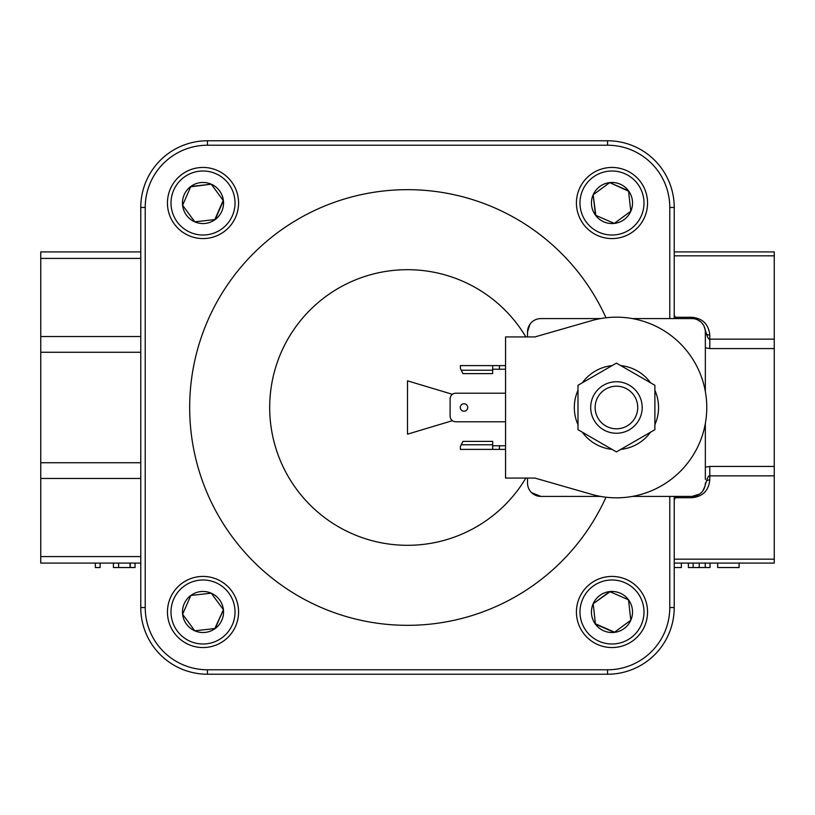 <?xml version="1.0" encoding="UTF-8"?>
<svg xmlns="http://www.w3.org/2000/svg" width="815" height="815" viewBox="0 0 815 815"><rect width="100%" height="100%" fill="white"/><g stroke="black" fill="none" stroke-linecap="round" stroke-linejoin="round"><path stroke-width="1.22" d="M616.435 428.802A21.302 21.302 0 0 0 637.738 407.5A21.302 21.302 0 0 0 616.435 386.198A21.302 21.302 0 0 0 595.133 407.5A21.302 21.302 0 0 0 616.435 428.802M590.895 174.379A35.565 35.565 0 0 1 640.621 181.918A35.565 35.565 0 0 1 633.082 231.643A35.565 35.565 0 0 1 583.357 224.105A35.565 35.565 0 0 1 590.895 174.379M630.973 228.781A32.009 32.009 0 0 0 637.758 184.027A32.009 32.009 0 0 0 593.004 177.242A32.009 32.009 0 0 0 586.219 221.996A32.009 32.009 0 0 0 630.973 228.781M231.643 590.895A35.565 35.565 0 0 1 224.105 640.621A35.565 35.565 0 0 1 174.379 633.082A35.565 35.565 0 0 1 181.918 583.357A35.565 35.565 0 0 1 231.643 590.895M177.242 630.973A32.009 32.009 0 0 0 221.996 637.758A32.009 32.009 0 0 0 228.781 593.004A32.009 32.009 0 0 0 184.027 586.219A32.009 32.009 0 0 0 177.242 630.973M174.379 224.105A35.565 35.565 0 0 1 181.918 174.379A35.565 35.565 0 0 1 231.643 181.918A35.565 35.565 0 0 1 224.105 231.643A35.565 35.565 0 0 1 174.379 224.105M228.781 184.027A32.009 32.009 0 0 0 184.027 177.242A32.009 32.009 0 0 0 177.242 221.996A32.009 32.009 0 0 0 221.996 228.781A32.009 32.009 0 0 0 228.781 184.027M633.082 640.621A35.565 35.565 0 0 1 583.357 633.082A35.565 35.565 0 0 1 590.895 583.357A35.565 35.565 0 0 1 640.621 590.895A35.565 35.565 0 0 1 633.082 640.621M593.004 586.219A32.009 32.009 0 0 0 586.219 630.973A32.009 32.009 0 0 0 630.973 637.758A32.009 32.009 0 0 0 637.758 593.004A32.009 32.009 0 0 0 593.004 586.219M654.883 424.697A42.115 42.115 0 0 0 654.883 390.304M577.988 390.304A42.115 42.115 0 0 0 577.988 424.697M612.106 365.609A42.115 42.115 0 0 0 582.317 382.805M650.553 382.805A42.115 42.115 0 0 0 620.765 365.609M706.768 407.5A90.333 90.333 0 0 0 591.507 320.682L534.915 336.931L505.555 336.931L505.555 478.069L534.915 478.069L591.507 494.318A90.333 90.333 0 0 0 706.768 407.5M525.869 478.069A137.806 137.806 0 0 1 269.694 407.5A137.806 137.806 0 0 1 525.869 336.931M605.993 317.779A217.829 217.829 0 0 0 189.671 407.5A217.829 217.829 0 0 0 605.993 497.221M600.472 496.406L540.865 496.406L531.574 492.637M467.728 407.5A3.729 3.729 0 0 0 464 403.771A3.729 3.729 0 0 0 460.271 407.5A3.729 3.729 0 0 0 464 411.229A3.729 3.729 0 0 0 467.728 407.5M599.809 595.459A20.528 20.528 0 0 0 614.276 632.399A20.528 20.528 0 0 0 628.518 599.809A20.528 20.528 0 0 0 599.809 595.459M601.439 597.67L593.177 603.762L595.459 624.168L614.276 632.399L630.8 620.215L628.518 599.809L609.712 591.588L601.439 597.67M219.541 190.832A20.528 20.528 0 0 0 182.601 205.288A20.528 20.528 0 0 0 215.191 219.541A20.528 20.528 0 0 0 219.541 190.832M217.33 192.462L211.238 184.2L190.832 186.482L182.601 205.288L194.785 221.823L215.191 219.541L223.412 200.724L211.238 184.2L190.69 186.808M186.482 624.168A20.528 20.528 0 0 0 223.412 609.712A20.528 20.528 0 0 0 190.832 595.459A20.528 20.528 0 0 0 186.482 624.168M188.693 622.538L194.785 630.8L215.191 628.518L223.412 609.712L211.238 593.177L190.832 595.459L182.601 614.276L194.785 630.8M624.168 219.541A20.528 20.528 0 0 0 609.712 182.601A20.528 20.528 0 0 0 595.459 215.191A20.528 20.528 0 0 0 624.168 219.541M622.538 217.33L630.8 211.238L628.518 190.832L609.712 182.601L593.177 194.785L595.459 215.191L614.276 223.412L630.8 211.238M638.736 394.623A25.744 25.744 0 0 0 603.569 385.2A25.744 25.744 0 0 0 594.145 420.377A25.744 25.744 0 0 0 629.312 429.8A25.744 25.744 0 0 0 638.736 394.623M600.472 318.594L540.865 318.594A13.335 13.335 0 0 0 527.529 331.929L529.903 324.329M620.765 449.391A42.115 42.115 0 0 0 650.553 432.195M582.317 432.195A42.115 42.115 0 0 0 612.106 449.391M674.229 567.535L681.36 567.535L681.36 563.094M674.229 500.858A4.442 4.442 0 0 1 678.671 496.406M678.671 318.594A4.442 4.442 0 0 1 674.229 314.142M100.113 563.094L100.113 567.535L95.324 567.535L95.324 563.094M135.046 563.094L135.046 567.535L113.417 567.535L113.417 563.094M130.268 563.094L130.268 567.535M130.064 563.094L130.064 567.535M118.623 563.094L118.623 567.535M674.229 318.594L674.229 207.458A66.677 66.677 0 0 0 607.542 140.771L207.458 140.771A66.677 66.677 0 0 0 140.771 207.458L140.771 607.542A66.677 66.677 0 0 0 207.458 674.229L607.542 674.229A66.677 66.677 0 0 0 674.229 607.542L674.229 496.406M140.771 563.094L40.75 563.094L40.75 251.906L140.771 251.906M706.513 334.048A4.442 3.148 180 0 0 709.794 335.067L709.794 339.142C708.775 339.478 707.685 337.777 706.513 334.048L703.966 326.02M717.669 563.094L717.669 567.535L739.093 567.535L739.093 563.094M710.018 563.094L710.018 567.535L688.39 567.535L688.39 563.094M709.794 479.933A4.442 3.148 0 0 0 706.513 480.952C707.685 477.223 708.775 475.522 709.794 475.858L709.794 479.933C708.663 490.671 702.734 496.6 692.006 497.71L675.533 497.71M705.342 391.536L705.342 331.929L705.342 347.781L709.794 348.576L774.25 348.576L774.25 466.425L709.794 466.425L705.342 467.219L705.342 479.098M705.342 479.434L705.342 423.464M632.409 318.594L692.006 318.594A13.335 13.335 0 0 1 705.342 331.929M700.656 321.772L697.467 319.765M693.168 563.094L693.168 567.535M699.199 563.094L699.199 567.535M705.24 563.094L705.24 567.535M705.107 485.567L706.513 480.952M699.464 494.135L692.006 496.406A13.335 13.335 0 0 0 705.342 483.071M702.887 490.793L704.934 486.361M692.006 497.71L692.006 496.406L632.409 496.406M709.794 348.576L709.794 339.142L774.25 339.142L774.25 348.576M674.229 251.906L774.25 251.906L774.25 255.818L674.229 255.818M674.229 563.094L774.25 563.094L774.25 466.425M774.25 339.142L774.25 255.818M654.883 385.301L616.435 363.103L577.988 385.301L577.988 429.699L616.435 451.897L654.883 429.699L654.883 385.301M492.678 365.609L460.394 365.609L460.394 368.543L462.961 373.627L492.678 373.627L492.678 365.609L499.452 365.609L499.452 369.226L492.678 369.226M505.555 421.783L455.758 421.783A5.644 5.644 0 0 1 450.114 416.139L450.114 398.861A5.644 5.644 0 0 1 455.758 393.217L505.555 393.217M499.452 369.226L505.555 369.226M499.452 365.609L505.555 365.609M492.678 444.766L492.678 441.373L462.961 441.373L460.394 446.457L460.394 449.391L492.678 449.391L492.678 444.766L461.249 444.766M505.555 445.774L499.452 445.774L499.452 449.391L505.555 449.391M499.452 449.391L492.678 449.391M499.452 445.774L492.678 445.774M527.529 478.069L527.529 483.071A13.335 13.335 0 0 0 540.865 496.406M527.529 331.929L527.529 336.931M452.427 394.307L407.5 380.829L407.5 434.171L452.427 420.693M610.048 591.731L593.177 603.762M595.419 623.811L614.561 632.175M214.824 219.581L223.198 200.439M214.824 628.559L223.412 609.712L211.238 593.177L190.832 595.459M628.559 191.189L609.712 182.601L593.177 194.785L595.796 215.333M669.777 207.458L674.229 207.458A66.677 66.677 0 0 0 607.542 140.771L607.542 145.223A62.235 62.235 0 0 1 669.777 207.458L669.777 318.594M207.458 145.223L207.458 140.771A66.677 66.677 0 0 0 140.771 207.458L145.223 207.458A62.235 62.235 0 0 1 207.458 145.223L607.542 145.223M145.223 607.542L140.771 607.542A66.677 66.677 0 0 0 207.458 674.229L207.458 669.777A62.235 62.235 0 0 1 145.223 607.542L145.223 207.458M607.542 669.777L607.542 674.229A66.677 66.677 0 0 0 674.229 607.542L669.777 607.542A62.235 62.235 0 0 1 607.542 669.777L207.458 669.777M40.75 352.263L140.771 352.263M140.771 462.737L40.75 462.737M140.771 336.544L40.75 336.544M40.75 258.416L140.771 258.416M140.771 556.584L40.75 556.584M40.75 478.456L140.771 478.456M709.794 466.425L709.794 475.858L774.25 475.858M692.006 318.594L692.006 317.29C702.734 318.4 708.663 324.329 709.794 335.067M675.533 317.29L692.006 317.29M674.229 559.182L774.25 559.182M492.678 370.234L461.249 370.234M669.777 496.406L669.777 607.542"/></g></svg>
